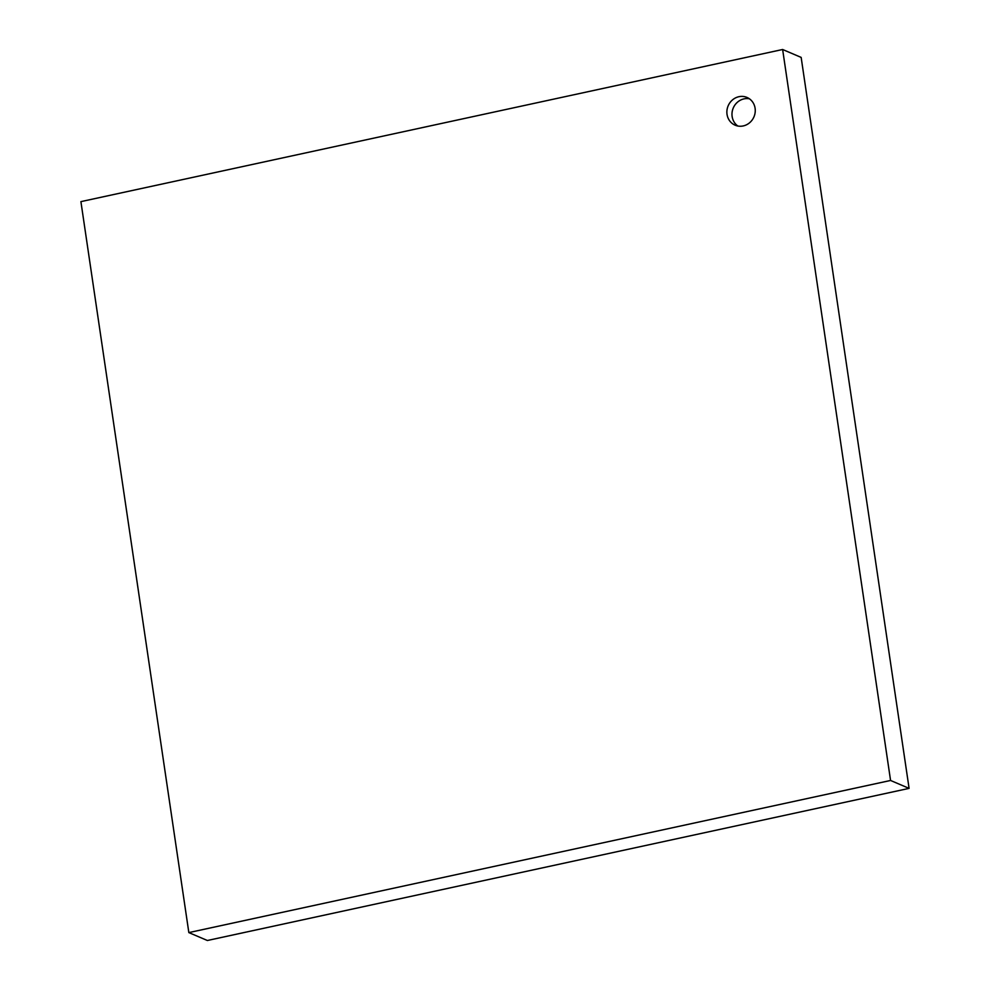 <?xml version="1.0" encoding="UTF-8"?>
<svg xmlns="http://www.w3.org/2000/svg" width="990" height="990" viewBox="0 0 990 990"><rect width="100%" height="100%" fill="white"/><g stroke="black" fill="none" stroke-linecap="round" stroke-linejoin="round"><path stroke-width="1.49" d="M890.567 780.466L909.092 788.374L801.158 57.408L782.632 49.5L890.567 780.466L188.843 932.592L80.908 201.626L782.632 49.5M727.031 114.357A15.085 14.033 113.1 0 1 732.513 99.891A15.085 14.033 113.1 0 1 746.992 97.441A15.085 14.033 113.1 0 1 753.972 116.82A15.085 14.033 113.1 0 1 735.149 125.198A15.085 14.033 113.1 0 1 727.031 114.357M909.092 788.374L207.368 940.5L188.843 932.592M749.43 98.802A15.085 14.033 -66.9 0 0 732.142 116.535A15.085 14.033 -66.9 0 0 737.822 126.015"/></g></svg>
